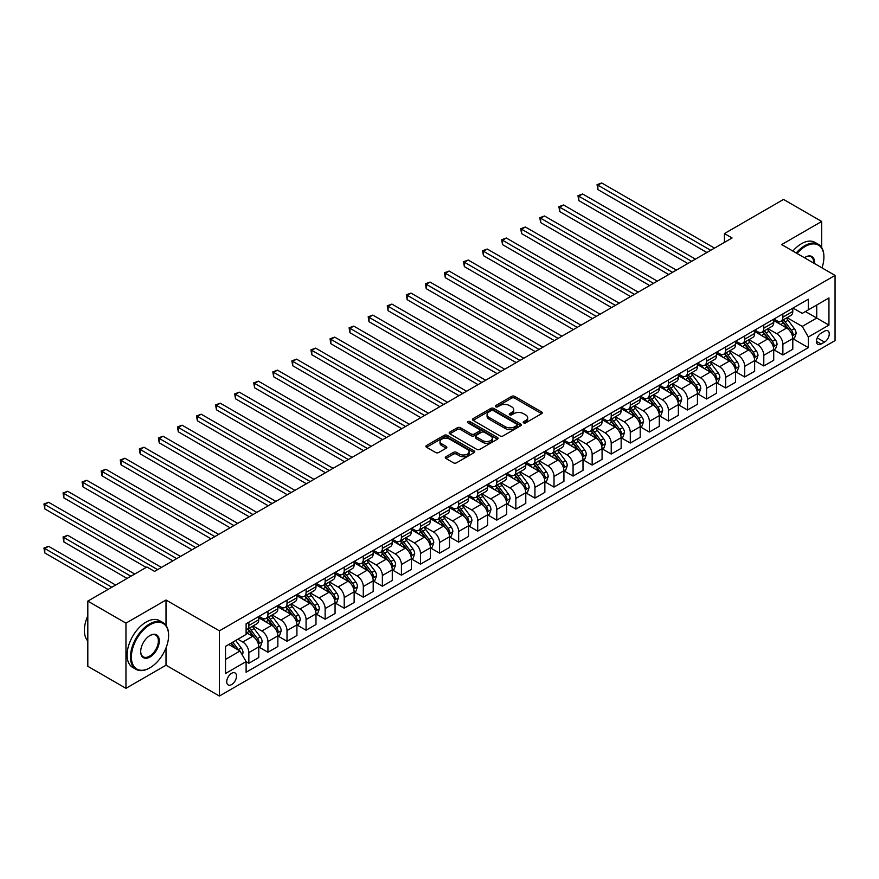 <?xml version="1.0" encoding="UTF-8"?>
<svg xmlns="http://www.w3.org/2000/svg" width="879" height="879" viewBox="0 0 879 879"><rect width="100%" height="100%" fill="white"/><g stroke="black" fill="none" stroke-linecap="round" stroke-linejoin="round"><path stroke-width="1.32" d="M523.609 422.854A1.483 0.857 0 0 0 525.708 422.854L541.618 413.668A2.121 1.22 0 0 0 542.244 412.8A2.121 1.22 0 0 0 541.618 411.943L514.665 396.374A2.121 1.22 0 0 0 511.666 396.374L495.756 405.56A1.483 0.857 0 0 0 495.316 406.164A1.483 0.857 0 0 0 495.756 406.768A1.483 0.857 0 0 0 497.855 406.768L499.909 405.582A6.779 3.912 0 0 1 509.501 405.582L511.743 406.878A6.779 3.912 0 0 1 513.732 409.647A6.779 3.912 0 0 1 511.743 412.416L509.688 413.602A1.483 0.857 0 0 0 509.249 414.207A1.483 0.857 0 0 0 509.688 414.811A1.483 0.857 0 0 0 511.776 414.811L513.841 413.624A6.779 3.912 0 0 1 523.423 413.624L525.675 414.921A6.779 3.912 0 0 1 527.653 417.69A6.779 3.912 0 0 1 525.675 420.459L523.609 421.645A1.483 0.857 0 0 0 523.181 422.25A1.483 0.857 0 0 0 523.609 422.854L523.609 421.645M231.617 684.587A6.9 3.988 120 0 0 236.132 678.5A6.9 3.988 120 0 0 235.067 672.962A6.9 3.988 120 0 0 231.617 673.303A6.9 3.988 120 0 0 227.112 679.39A6.9 3.988 120 0 0 228.166 684.928A6.9 3.988 120 0 0 231.617 684.587M445.928 456.728A2.121 1.22 0 0 0 445.301 457.596A2.121 1.22 0 0 0 445.928 458.453L453.487 462.826A2.121 1.22 0 0 0 456.476 462.826L474.155 452.619A2.121 1.22 0 0 0 474.77 451.751A2.121 1.22 0 0 0 474.155 450.894L447.191 435.325A2.121 1.22 0 0 0 444.203 435.325L426.524 445.532A2.121 1.22 0 0 0 425.908 446.389A2.121 1.22 0 0 0 426.524 447.257L435.665 452.531A2.121 1.22 0 0 0 438.654 452.531L446.224 448.169A2.121 1.22 0 0 0 446.84 447.301A2.121 1.22 0 0 0 446.224 446.433L441.687 443.818A5.67 3.274 0 0 1 440.027 441.511A5.67 3.274 0 0 1 443.532 438.489A5.67 3.274 0 0 1 449.707 439.192L467.452 449.444A5.67 3.274 0 0 1 469.111 451.751A5.67 3.274 0 0 1 465.617 454.773A5.67 3.274 0 0 1 459.442 454.069L456.476 452.355A2.121 1.22 0 0 0 453.487 452.355L445.928 456.728L445.928 458.453L453.487 454.124L453.487 452.355M166.01 600.016L125.961 623.145L87.812 601.115L87.812 666.304L125.961 688.323L166.01 665.205L219.409 696.036L219.409 630.847L166.01 600.016L166.01 625.398M821.7 247.636L821.7 221.464L781.651 244.582L835.05 275.413L219.409 630.847M821.7 221.464L783.552 199.434L724.428 233.572L724.428 242.384M87.812 601.115L146.936 566.988L154.572 571.394L732.064 237.978L724.428 233.572M500.063 435.929A2.121 1.22 0 0 0 503.052 435.929L520.731 425.733A2.121 1.22 0 0 0 521.346 424.865A2.121 1.22 0 0 0 520.731 423.997L493.767 408.438A2.121 1.22 0 0 0 490.779 408.438L473.1 418.635A2.121 1.22 0 0 0 472.484 419.503A2.121 1.22 0 0 0 473.1 420.371L500.063 435.929M468.529 423.173A1.483 0.857 0 0 1 470.034 423.381L470.034 421.623L497.437 437.445A2.121 1.22 0 0 1 498.063 438.313A2.121 1.22 0 0 1 497.437 439.17L479.769 449.378A2.121 1.22 0 0 1 476.77 449.378L449.817 433.808L449.817 432.083A2.121 1.22 0 0 0 449.191 432.951A2.121 1.22 0 0 0 449.817 433.808M449.817 432.083L457.377 427.721A2.121 1.22 0 0 1 460.376 427.721L471.309 434.028A2.121 1.22 0 0 0 474.297 434.028L479.319 431.139A2.121 1.22 0 0 0 479.945 430.27A2.121 1.22 0 0 0 479.319 429.402L467.936 422.832A1.483 0.857 0 0 1 467.507 422.228A1.483 0.857 0 0 1 468.419 421.437A1.483 0.857 0 0 1 470.034 421.623M824.524 331.174L821.162 333.108A6.691 3.857 120 0 0 816.8 339.008A6.691 3.857 120 0 0 817.822 344.37A6.691 3.857 120 0 0 821.162 344.03L824.524 342.096A6.691 3.857 120 0 0 828.897 336.207A6.691 3.857 120 0 0 827.864 330.845A6.691 3.857 120 0 0 824.524 331.174M219.409 696.036L835.05 340.602L835.05 275.413M793.012 308.046L802.241 313.374L808.35 309.858L808.35 299.201L246.109 623.804L246.109 634.462L225.518 646.351L225.518 673.49L246.109 661.59L246.109 672.248L808.35 347.644L808.35 336.987L802.241 326.417L787.079 317.66M808.35 309.858L828.952 297.959L828.952 325.098L808.35 336.987M125.961 623.145L125.961 688.323M805.45 311.529L816.745 318.044L816.745 305.013L828.952 297.959M802.241 326.417L816.745 318.044L828.952 325.098M225.518 659.393L240.011 651.02L228.716 644.505M246.109 661.678L248.856 663.271L248.856 652.603A8.636 4.988 -120 0 0 242.758 642.033L237.868 639.22M248.856 663.271L258.778 657.536L258.778 646.878A8.636 4.988 -120 0 0 252.669 636.308L246.109 632.528M259.008 647.098L267.93 652.251L267.93 641.593A8.636 4.988 -120 0 0 261.832 631.023L253.064 625.969M267.93 652.251L277.852 646.526L277.852 635.869A8.636 4.988 -120 0 0 271.743 625.299L258.778 617.816M278.072 636.088L287.004 641.241L287.004 630.584A8.636 4.988 -120 0 0 280.895 620.014L272.138 614.959M287.004 641.241L296.915 635.517L296.915 624.859A8.636 4.988 -120 0 0 290.817 614.289L277.852 606.807M297.146 625.079L306.079 630.232L306.079 619.574A8.636 4.988 -120 0 0 299.97 609.004L291.213 603.95M306.079 630.232L315.99 624.508L315.99 613.85A8.636 4.988 -120 0 0 309.891 603.28L296.915 595.786M316.22 614.069L325.142 619.223L325.142 608.565A8.636 4.988 -120 0 0 319.044 597.995L310.276 592.929M325.142 619.223L335.064 613.498L335.064 602.84A8.636 4.988 -120 0 0 328.955 592.27L315.99 584.777M335.295 603.06L344.216 608.213L344.216 597.555A8.636 4.988 -120 0 0 338.118 586.985L329.35 581.92M344.216 608.213L354.138 602.489L354.138 591.831A8.636 4.988 -120 0 0 348.029 581.261L335.064 573.767M354.358 592.05L363.291 597.204L363.291 586.546A8.636 4.988 -120 0 0 357.182 575.976L348.425 570.91M363.291 597.204L373.201 591.479L373.201 580.81A8.636 4.988 -120 0 0 367.103 570.24L354.138 562.758M373.432 581.041L382.365 586.194L382.365 575.525A8.636 4.988 -120 0 0 376.256 564.955L367.499 559.901M382.365 586.194L392.276 580.459L392.276 569.801A8.636 4.988 -120 0 0 386.178 559.231L373.201 551.748M392.506 570.021L401.428 575.174L401.428 564.516A8.636 4.988 -120 0 0 395.33 553.946L386.562 548.892M401.428 575.174L411.35 569.449L411.35 558.791A8.636 4.988 -120 0 0 405.252 548.221L392.276 540.739M411.581 559.011L420.503 564.164L420.503 553.506A8.636 4.988 -120 0 0 414.405 542.936L405.637 537.882M420.503 564.164L430.424 558.44L430.424 547.782A8.636 4.988 -120 0 0 424.315 537.212L411.35 529.729M430.655 548.002L439.577 553.155L439.577 542.497A8.636 4.988 -120 0 0 433.468 531.927L424.711 526.873M439.577 553.155L449.499 547.43L449.499 536.772A8.636 4.988 -120 0 0 443.39 526.202L430.424 518.709M449.718 536.992L458.651 542.145L458.651 531.487A8.636 4.988 -120 0 0 452.542 520.917L443.785 515.852M458.651 542.145L468.562 536.421L468.562 525.763A8.636 4.988 -120 0 0 462.464 515.193L449.499 507.699M468.793 525.983L477.715 531.136L477.715 520.478A8.636 4.988 -120 0 0 471.616 509.908L462.859 504.843M477.715 531.136L487.636 525.411L487.636 514.753A8.636 4.988 -120 0 0 481.538 504.183L468.562 496.69M487.867 514.973L496.789 520.126L496.789 509.468A8.636 4.988 -120 0 0 490.691 498.898L481.923 493.833M496.789 520.126L506.711 514.402L506.711 503.744A8.636 4.988 -120 0 0 500.601 493.163L487.636 485.68M506.941 503.964L515.863 509.117L515.863 498.448A8.636 4.988 -120 0 0 509.765 487.878L500.997 482.824M515.863 509.117L525.785 503.381L525.785 492.723A8.636 4.988 -120 0 0 519.676 482.153L506.711 474.671M526.005 492.943L534.937 498.096L534.937 487.438A8.636 4.988 -120 0 0 528.828 476.868L520.071 471.814M534.937 498.096L544.848 492.372L544.848 481.714A8.636 4.988 -120 0 0 538.75 471.144L525.785 463.662M545.079 481.934L554.012 487.087L554.012 476.429A8.636 4.988 -120 0 0 547.903 465.859L539.146 460.805M554.012 487.087L563.922 481.362L563.922 470.704A8.636 4.988 -120 0 0 557.824 460.135L544.848 452.652M564.153 470.924L573.075 476.077L573.075 465.42A8.636 4.988 -120 0 0 566.977 454.85L558.209 449.795M573.075 476.077L582.997 470.353L582.997 459.695A8.636 4.988 -120 0 0 576.899 449.125L563.922 441.632M583.227 459.915L592.149 465.068L592.149 454.41A8.636 4.988 -120 0 0 586.051 443.84L577.283 438.775M592.149 465.068L602.071 459.343L602.071 448.686A8.636 4.988 -120 0 0 595.962 438.116L582.997 430.622M602.302 448.905L611.224 454.058L611.224 443.401A8.636 4.988 -120 0 0 605.115 432.831L596.358 427.765M611.224 454.058L621.145 448.334L621.145 437.676A8.636 4.988 -120 0 0 615.036 427.106L602.071 419.613M621.365 437.896L630.298 443.049L630.298 432.391A8.636 4.988 -120 0 0 624.189 421.821L615.432 416.756M630.298 443.049L640.209 437.324L640.209 426.667A8.636 4.988 -120 0 0 634.111 416.086L621.145 408.603M640.439 426.886L649.361 432.039L649.361 421.371A8.636 4.988 -120 0 0 643.263 410.801L634.506 405.746M649.361 432.039L659.283 426.304L659.283 415.646A8.636 4.988 -120 0 0 653.185 405.076L640.209 397.594M659.514 415.866L668.436 421.019L668.436 410.361A8.636 4.988 -120 0 0 662.337 399.791L653.569 394.737M668.436 421.019L678.357 415.295L678.357 404.637A8.636 4.988 -120 0 0 672.248 394.067L659.283 386.584M678.588 404.856L687.51 410.01L687.51 399.352A8.636 4.988 -120 0 0 681.412 388.782L672.644 383.727M687.51 410.01L697.432 404.285L697.432 393.627A8.636 4.988 -120 0 0 691.323 383.057L678.357 375.575M697.651 393.847L706.584 399L706.584 388.342A8.636 4.988 -120 0 0 700.475 377.772L691.718 372.718M706.584 399L716.495 393.276L716.495 382.618A8.636 4.988 -120 0 0 710.397 372.048L697.432 364.554M716.726 382.837L725.658 387.991L725.658 377.333A8.636 4.988 -120 0 0 719.549 366.763L710.792 361.698M725.658 387.991L735.569 382.266L735.569 371.608A8.636 4.988 -120 0 0 729.471 361.038L716.495 353.545M735.8 371.828L744.722 376.981L744.722 366.323A8.636 4.988 -120 0 0 738.624 355.753L729.856 350.688M744.722 376.981L754.643 371.257L754.643 360.599A8.636 4.988 -120 0 0 748.545 350.029L735.569 342.535M754.874 360.819L763.796 365.972L763.796 355.314A8.636 4.988 -120 0 0 757.698 344.744L748.93 339.679M763.796 365.972L773.718 360.247L773.718 349.589A8.636 4.988 -120 0 0 767.609 339.008L754.643 331.526M773.949 349.809L782.87 354.962L782.87 344.293A8.636 4.988 -120 0 0 776.761 333.723L768.004 328.669M782.87 354.962L792.792 349.227L792.792 338.569A8.636 4.988 -120 0 0 786.683 327.999L773.718 320.516M773.949 319.066L776.761 320.692A8.636 4.988 -120 0 0 781.079 321.121A8.636 4.988 -120 0 0 782.87 317.165L782.87 313.913M754.874 330.075L757.698 331.702A8.636 4.988 -120 0 0 762.005 332.13A8.636 4.988 -120 0 0 763.796 328.175L763.796 324.922M735.8 341.085L738.624 342.711A8.636 4.988 -120 0 0 742.942 343.14A8.636 4.988 -120 0 0 744.722 339.184L744.722 335.932M716.726 352.094L719.549 353.721A8.636 4.988 -120 0 0 723.867 354.149A8.636 4.988 -120 0 0 725.658 350.205L725.658 346.941M697.651 363.104L700.475 364.73A8.636 4.988 -120 0 0 704.793 365.159A8.636 4.988 -120 0 0 706.584 361.214L706.584 357.951M678.588 374.113L681.412 375.751A8.636 4.988 -120 0 0 685.719 376.168A8.636 4.988 -120 0 0 687.51 372.224L687.51 368.96M659.514 385.123L662.337 386.76A8.636 4.988 -120 0 0 666.656 387.189A8.636 4.988 -120 0 0 668.436 383.233L668.436 379.97M640.439 396.143L643.263 397.769A8.636 4.988 -120 0 0 647.581 398.198A8.636 4.988 -120 0 0 649.361 394.242L649.361 390.99M621.365 407.153L624.189 408.779A8.636 4.988 -120 0 0 628.507 409.207A8.636 4.988 -120 0 0 630.298 405.252L630.298 402M602.302 418.162L605.115 419.788A8.636 4.988 -120 0 0 609.433 420.217A8.636 4.988 -120 0 0 611.224 416.261L611.224 413.009M583.227 429.172L586.051 430.798A8.636 4.988 -120 0 0 590.358 431.226A8.636 4.988 -120 0 0 592.149 427.282L592.149 424.019M564.153 440.181L566.977 441.807A8.636 4.988 -120 0 0 571.295 442.236A8.636 4.988 -120 0 0 573.075 438.291L573.075 435.028M545.079 451.191L547.903 452.828A8.636 4.988 -120 0 0 552.221 453.245A8.636 4.988 -120 0 0 554.012 449.301L554.012 446.038M526.005 462.2L528.828 463.837A8.636 4.988 -120 0 0 533.146 464.266A8.636 4.988 -120 0 0 534.937 460.31L534.937 457.047M506.941 473.221L509.765 474.847A8.636 4.988 -120 0 0 514.072 475.275A8.636 4.988 -120 0 0 515.863 471.32L515.863 468.067M487.867 484.23L490.691 485.856A8.636 4.988 -120 0 0 495.009 486.285A8.636 4.988 -120 0 0 496.789 482.329L496.789 479.077M468.793 495.24L471.616 496.866A8.636 4.988 -120 0 0 475.935 497.294A8.636 4.988 -120 0 0 477.715 493.339L477.715 490.086M449.718 506.249L452.542 507.875A8.636 4.988 -120 0 0 456.86 508.304A8.636 4.988 -120 0 0 458.651 504.359L458.651 501.096M430.655 517.259L433.468 518.885A8.636 4.988 -120 0 0 437.786 519.313A8.636 4.988 -120 0 0 439.577 515.369L439.577 512.105M411.581 528.268L414.405 529.905A8.636 4.988 -120 0 0 418.712 530.323A8.636 4.988 -120 0 0 420.503 526.378L420.503 523.115M392.506 539.277L395.33 540.915A8.636 4.988 -120 0 0 399.648 541.343A8.636 4.988 -120 0 0 401.428 537.388L401.428 534.124M373.432 550.298L376.256 551.924A8.636 4.988 -120 0 0 380.574 552.353A8.636 4.988 -120 0 0 382.365 548.397L382.365 545.145M354.358 561.307L357.182 562.934A8.636 4.988 -120 0 0 361.5 563.362A8.636 4.988 -120 0 0 363.291 559.407L363.291 556.154M335.295 572.317L338.118 573.943A8.636 4.988 -120 0 0 342.425 574.372A8.636 4.988 -120 0 0 344.216 570.416L344.216 567.164M316.22 583.326L319.044 584.953A8.636 4.988 -120 0 0 323.362 585.381A8.636 4.988 -120 0 0 325.142 581.437L325.142 578.173M297.146 594.336L299.97 595.962A8.636 4.988 -120 0 0 304.288 596.391A8.636 4.988 -120 0 0 306.079 592.446L306.079 589.183M278.072 605.345L280.895 606.982A8.636 4.988 -120 0 0 285.214 607.4A8.636 4.988 -120 0 0 287.004 603.455L287.004 600.192M259.008 616.355L261.832 617.992A8.636 4.988 -120 0 0 266.139 618.42A8.636 4.988 -120 0 0 267.93 614.465L267.93 611.202M793.012 338.789L808.35 347.644M781.079 321.121L791.001 315.396A8.636 4.988 -120 0 0 792.792 311.441L792.792 308.177M762.005 332.13L771.927 326.406A8.636 4.988 -120 0 0 773.718 322.45L773.718 319.198M742.942 343.14L752.853 337.415A8.636 4.988 -120 0 0 754.643 333.46L754.643 330.207M723.867 354.149L733.789 348.425A8.636 4.988 -120 0 0 735.569 344.469L735.569 341.217M704.793 365.159L714.715 359.434A8.636 4.988 -120 0 0 716.495 355.49L716.495 352.226M685.719 376.168L695.641 370.444A8.636 4.988 -120 0 0 697.432 366.499L697.432 363.236M666.656 387.189L676.566 381.464A8.636 4.988 -120 0 0 678.357 377.509L678.357 374.245M647.581 398.198L657.492 392.473A8.636 4.988 -120 0 0 659.283 388.518L659.283 385.255M628.507 409.207L638.429 403.483A8.636 4.988 -120 0 0 640.209 399.527L640.209 396.275M609.433 420.217L619.354 414.492A8.636 4.988 -120 0 0 621.145 410.537L621.145 407.285M590.358 431.226L600.28 425.502A8.636 4.988 -120 0 0 602.071 421.546L602.071 418.294M571.295 442.236L581.206 436.511A8.636 4.988 -120 0 0 582.997 432.567L582.997 429.304M552.221 453.245L562.142 447.521A8.636 4.988 -120 0 0 563.922 443.576L563.922 440.313M533.146 464.266L543.068 458.541A8.636 4.988 -120 0 0 544.848 454.586L544.848 451.323M514.072 475.275L523.994 469.551A8.636 4.988 -120 0 0 525.785 465.595L525.785 462.332M495.009 486.285L504.92 480.56A8.636 4.988 -120 0 0 506.711 476.605L506.711 473.352M475.935 497.294L485.845 491.57A8.636 4.988 -120 0 0 487.636 487.614L487.636 484.362M456.86 508.304L466.782 502.579A8.636 4.988 -120 0 0 468.562 498.624L468.562 495.371M437.786 519.313L447.708 513.589A8.636 4.988 -120 0 0 449.499 509.644L449.499 506.381M418.712 530.323L428.633 524.598A8.636 4.988 -120 0 0 430.424 520.654L430.424 517.39M399.648 541.343L409.559 535.608A8.636 4.988 -120 0 0 411.35 531.663L411.35 528.4M380.574 552.353L390.496 546.628A8.636 4.988 -120 0 0 392.276 542.673L392.276 539.409M361.5 563.362L371.421 557.638A8.636 4.988 -120 0 0 373.201 553.682L373.201 550.43M342.425 574.372L352.347 568.647A8.636 4.988 -120 0 0 354.138 564.692L354.138 561.439M323.362 585.381L333.273 579.657A8.636 4.988 -120 0 0 335.064 575.701L335.064 572.449M304.288 596.391L314.199 590.666A8.636 4.988 -120 0 0 315.99 586.722L315.99 583.458M285.214 607.4L295.135 601.675A8.636 4.988 -120 0 0 296.915 597.731L296.915 594.468M266.139 618.42L276.061 612.685A8.636 4.988 -120 0 0 277.852 608.74L277.852 605.477M246.109 629.771A8.636 4.988 -120 0 0 247.065 629.43L256.987 623.705A8.636 4.988 -120 0 0 258.778 619.75L258.778 616.487M247.065 629.43A8.636 4.988 -120 0 0 248.856 625.474L248.856 622.211M240.011 651.02L246.109 661.59M166.01 665.205L166.01 647.955M524.203 423.063L525.675 422.217A6.779 3.912 0 0 0 527.653 419.448L527.653 417.69M513.732 409.647L513.732 411.405A6.779 3.912 0 0 1 511.743 414.174L510.281 415.02M541.596 413.679L514.665 398.132A2.121 1.22 0 0 0 511.666 398.132L496.349 406.977M520.698 425.744L493.767 410.196A2.121 1.22 0 0 0 490.779 410.196L473.133 420.382L473.1 418.635M516.984 425.469A1.483 0.857 0 0 0 517.423 424.865A1.483 0.857 0 0 0 516.984 424.26L493.317 410.603A1.483 0.857 0 0 0 491.229 410.603L489.054 411.855A6.779 3.912 0 0 0 487.065 414.613A6.779 3.912 0 0 0 489.054 417.382L505.227 426.722A6.779 3.912 0 0 0 514.808 426.722L516.984 425.469L516.984 427.227A1.483 0.857 0 0 0 517.423 426.623L517.423 424.865M487.065 414.613L487.065 416.382A6.779 3.912 0 0 0 489.054 419.151L489.054 417.382M516.984 427.227L514.808 428.491A6.779 3.912 0 0 1 505.227 428.491L489.054 419.151M449.839 433.83L457.377 429.479L457.377 427.721M479.945 430.27L479.945 432.028A2.121 1.22 0 0 1 479.319 432.897L474.297 435.786A2.121 1.22 0 0 1 471.309 435.786L460.376 429.479A2.121 1.22 0 0 0 457.377 429.479M470.034 423.381L497.415 439.192M482.648 440.577A5.67 3.274 0 0 0 488.823 441.291A5.67 3.274 0 0 0 492.328 438.269A5.67 3.274 0 0 0 490.669 435.951L484.406 432.347A2.121 1.22 0 0 0 481.417 432.347L476.396 435.237A2.121 1.22 0 0 0 475.781 436.105A2.121 1.22 0 0 0 476.396 436.973L482.648 440.577L482.648 442.346A5.67 3.274 0 0 0 488.823 443.049A5.67 3.274 0 0 0 492.328 440.027L492.328 438.269M475.781 436.105L475.781 437.863A2.121 1.22 0 0 0 476.396 438.731L476.396 436.973M482.648 442.346L476.396 438.731M469.111 451.751L469.111 453.52A5.67 3.274 0 0 1 465.617 456.542A5.67 3.274 0 0 1 459.442 455.827L456.476 454.124A2.121 1.22 0 0 0 453.487 454.124M440.027 441.511L440.027 443.269A5.67 3.274 0 0 0 441.687 445.587L441.687 443.818M446.224 446.433L446.224 448.169L441.687 445.587M474.122 452.641L447.191 437.094A2.121 1.22 0 0 0 444.203 437.094L426.557 447.279M792.792 338.92L794.616 337.866L796.143 333.46A5.713 3.296 -120 0 0 794.319 328.592L788.089 320.275A16.503 9.526 -120 0 0 786.287 318.121M780.08 324.186A16.503 9.526 -120 0 0 776.706 320.659M792.265 335.426L793.056 333.712A5.713 3.296 -120 0 0 791.419 330.273L785.189 321.945A16.503 9.526 -120 0 0 783.387 319.791M781.849 320.681A13.701 7.911 60 0 1 784.101 323.23L789.375 330.273M597.874 233.616L668.743 274.534L559.725 211.597L559.725 207.191L563.538 204.983L676.369 270.128M781.552 320.846A16.503 9.526 60 0 1 783.354 323L787.496 328.537M710.704 250.306L597.874 185.172L601.686 182.964L714.517 248.109M706.892 252.515L597.874 189.567L597.874 185.172L597.039 184.678L601.686 182.964M597.874 189.567L597.039 184.678M773.718 349.941L775.542 348.875L777.069 344.469A5.713 3.296 -120 0 0 775.245 339.602L769.015 331.284A16.503 9.526 -120 0 0 767.213 329.131M761.016 335.207A16.503 9.526 -120 0 0 757.632 331.669M773.19 346.436L773.981 344.722A5.713 3.296 -120 0 0 772.344 341.283L766.114 332.954A16.503 9.526 -120 0 0 764.312 330.801M762.774 331.691A13.701 7.911 60 0 1 765.027 334.24L770.301 341.283M578.8 244.626L649.669 285.543L540.662 222.607L540.662 218.201L544.475 215.992L657.305 281.137M762.478 331.855A16.503 9.526 60 0 1 764.28 334.009L768.422 339.547M754.643 360.95L756.478 359.896L757.995 355.49A5.713 3.296 -120 0 0 756.171 350.622L749.941 342.294A16.503 9.526 -120 0 0 748.139 340.14M741.942 346.216A16.503 9.526 -120 0 0 738.558 342.678M754.127 357.445L754.907 355.731A5.713 3.296 -120 0 0 753.27 352.292L747.04 343.964A16.503 9.526 -120 0 0 745.238 341.81M743.7 342.7A13.701 7.911 60 0 1 745.952 345.26L751.226 352.292M559.725 255.635L630.595 296.553L521.588 233.616L521.588 229.21L525.4 227.013L638.231 292.147M743.414 342.865A16.503 9.526 60 0 1 745.205 345.029L749.358 350.556M735.569 371.96L737.404 370.905L738.931 366.499A5.713 3.296 -120 0 0 737.107 361.632L730.867 353.303A16.503 9.526 -120 0 0 729.065 351.15M722.868 357.226A16.503 9.526 -120 0 0 719.483 353.688M735.053 368.455L735.844 366.741A5.713 3.296 -120 0 0 734.207 363.302L727.966 354.984A16.503 9.526 -120 0 0 726.164 352.82M724.637 353.71A13.701 7.911 60 0 1 726.878 356.27L732.152 363.313M540.662 266.645L611.531 307.562L502.513 244.626L502.513 240.22L506.326 238.022L619.157 303.156M724.34 353.874A16.503 9.526 60 0 1 726.142 356.039L730.284 361.566M691.63 261.316L578.8 196.182L582.612 193.973L695.443 259.118M687.817 263.524L578.8 200.588L578.8 196.182L577.964 195.698L582.612 193.973M578.8 200.588L577.964 195.698M672.556 272.325L558.89 206.708L563.538 204.983M559.725 211.597L558.89 206.708M653.482 283.346L539.816 217.717L544.475 215.992M540.662 222.607L539.816 217.717M716.495 382.969L718.33 381.915L719.857 377.509A5.713 3.296 -120 0 0 718.033 372.641L711.792 364.313A16.503 9.526 -120 0 0 709.99 362.159M703.793 368.235A16.503 9.526 -120 0 0 700.42 364.697M715.978 379.464L716.77 377.75A5.713 3.296 -120 0 0 715.132 374.311L708.903 365.994A16.503 9.526 -120 0 0 707.101 363.829M705.562 364.719A13.701 7.911 60 0 1 707.815 367.279L713.089 374.322M521.588 277.665L592.457 318.572L483.439 255.635L483.439 251.229L487.252 249.032L600.082 314.177M705.266 364.895A16.503 9.526 60 0 1 707.068 367.048L711.21 372.575M634.418 294.355L520.742 228.727L525.4 227.013M521.588 233.616L520.742 228.727M821.975 267.864A26.326 15.196 120 0 0 823.909 257.184A26.326 15.196 120 0 0 805.296 246.428A26.326 15.196 120 0 0 797.022 253.46M796.22 252.998A26.974 15.569 -60 0 1 804.845 245.637A26.974 15.569 -60 0 1 818.327 244.307A26.974 15.569 -60 0 1 823.909 256.646A26.974 15.569 -60 0 1 823.909 256.921M804.428 257.734A13.163 7.603 -60 0 1 805.296 257.184L805.296 257.184A13.163 7.603 -60 0 1 814.569 263.59M792.858 251.053A26.974 15.569 -60 0 1 801.483 243.703A26.974 15.569 -60 0 1 814.965 242.362L818.327 244.307M813.679 263.074A12.515 7.23 120 0 0 811.097 256.822A12.515 7.23 120 0 0 805.065 257.316M149.529 668.018L149.99 667.754A26.326 15.196 120 0 0 168.603 635.517A26.326 15.196 120 0 0 149.99 624.771A26.326 15.196 120 0 0 131.378 657.009A26.326 15.196 120 0 0 149.99 667.754L149.529 668.018A26.974 15.569 -60 0 1 136.047 669.358A26.974 15.569 -60 0 1 131.916 647.746A26.974 15.569 -60 0 1 149.529 623.98A26.974 15.569 -60 0 1 163.022 622.64A26.974 15.569 -60 0 1 168.603 634.99A26.974 15.569 -60 0 1 168.603 635.253M149.99 657.009A13.163 7.603 -60 0 1 140.684 651.636A13.163 7.603 -60 0 1 149.99 635.517L149.99 635.517A13.163 7.603 -60 0 1 159.297 640.89A13.163 7.603 -60 0 1 149.99 657.009M140.684 651.372A12.515 7.23 120 0 0 143.277 656.844A12.515 7.23 120 0 0 149.529 656.217A12.515 7.23 120 0 0 157.704 645.186A12.515 7.23 120 0 0 155.792 635.165A12.515 7.23 120 0 0 149.76 635.66M136.047 669.358L132.685 667.425A26.974 15.569 -60 0 1 128.554 645.812A26.974 15.569 -60 0 1 146.178 622.035A26.974 15.569 -60 0 1 159.659 620.706L163.022 622.64M87.812 641.033A26.974 15.569 -60 0 1 87.812 615.827M697.432 393.979L699.255 392.924L700.783 388.518A5.713 3.296 -120 0 0 698.959 383.651L692.729 375.333A16.503 9.526 -120 0 0 690.927 373.168M684.719 379.245A16.503 9.526 -120 0 0 681.346 375.707M696.904 390.474L697.695 388.76A5.713 3.296 -120 0 0 696.058 385.321L689.828 377.003A16.503 9.526 -120 0 0 688.026 374.85M686.488 375.729A13.701 7.911 60 0 1 688.74 378.289L694.014 385.332M502.513 288.675L573.383 329.592L464.365 266.645L464.365 262.239L468.188 260.041L581.008 325.186M686.191 375.904A16.503 9.526 60 0 1 687.993 378.058L692.136 383.596M678.357 404.988L680.181 403.933L681.708 399.527A5.713 3.296 -120 0 0 679.885 394.66L673.655 386.342A16.503 9.526 -120 0 0 671.853 384.178M665.656 390.254A16.503 9.526 -120 0 0 662.272 386.716M677.83 401.494L678.621 399.769A5.713 3.296 -120 0 0 676.984 396.33L670.754 388.013A16.503 9.526 -120 0 0 668.952 385.859M667.414 386.738A13.701 7.911 60 0 1 669.666 389.298L674.94 396.341M483.439 299.684L554.308 340.602L445.301 277.654L445.301 273.259L449.114 271.051L561.945 336.196M667.117 386.914A16.503 9.526 60 0 1 668.919 389.067L673.072 394.605M659.283 415.998L661.118 414.943L662.645 410.537A5.713 3.296 -120 0 0 660.81 405.669L654.58 397.352A16.503 9.526 -120 0 0 652.778 395.187M646.581 401.263A16.503 9.526 -120 0 0 643.197 397.737M658.767 412.504L659.558 410.79A5.713 3.296 -120 0 0 657.921 407.351L651.68 399.022A16.503 9.526 -120 0 0 649.878 396.868M648.35 397.758A13.701 7.911 60 0 1 650.592 400.308L655.866 407.351M464.365 310.694L535.245 351.611L426.227 288.675L426.227 284.269L430.04 282.06L542.87 347.205M648.054 397.923A16.503 9.526 60 0 1 649.856 400.077L653.998 405.615M640.209 427.018L642.044 425.952L643.571 421.546A5.713 3.296 -120 0 0 641.747 416.679L635.506 408.361A16.503 9.526 -120 0 0 633.704 406.208M627.507 412.284A16.503 9.526 -120 0 0 624.134 408.746M639.692 423.513L640.483 421.799A5.713 3.296 -120 0 0 638.846 418.36L632.605 410.032A16.503 9.526 -120 0 0 630.814 407.878M629.276 408.768A13.701 7.911 60 0 1 631.518 411.317L636.803 418.36M445.301 321.703L516.171 362.62L407.153 299.684L407.153 295.278L410.965 293.07L523.796 358.214M628.979 408.933A16.503 9.526 60 0 1 630.781 411.086L634.924 416.624M621.145 438.028L622.969 436.973L624.497 432.567A5.713 3.296 -120 0 0 622.673 427.688L616.443 419.371A16.503 9.526 -120 0 0 614.641 417.217M608.433 423.293A16.503 9.526 -120 0 0 605.06 419.755M620.618 434.523L621.409 432.809A5.713 3.296 -120 0 0 619.772 429.37L613.542 421.041A16.503 9.526 -120 0 0 611.74 418.887M610.202 419.777A13.701 7.911 60 0 1 612.454 422.338L617.728 429.37M426.227 332.712L497.096 373.63L388.078 310.694L388.078 306.288L391.902 304.09L504.722 369.224M609.905 419.942A16.503 9.526 60 0 1 611.707 422.107L615.849 427.633M615.344 305.365L501.678 239.736L506.326 238.022M502.513 244.626L501.678 239.736M596.27 316.374L482.604 250.746L487.252 249.032M483.439 255.635L482.604 250.746M577.195 327.384L463.53 261.755L468.188 260.041M464.365 266.645L463.53 261.755M558.132 338.393L444.455 272.776L449.114 271.051M445.301 277.654L444.455 272.776M539.058 349.402L425.392 283.785L430.04 282.06M426.227 288.675L425.392 283.785M602.071 449.037L603.895 447.982L605.422 443.576A5.713 3.296 -120 0 0 603.598 438.709L597.368 430.38A16.503 9.526 -120 0 0 595.566 428.227M589.369 434.303A16.503 9.526 -120 0 0 585.985 430.765M601.544 445.532L602.335 443.818A5.713 3.296 -120 0 0 600.698 440.379L594.468 432.061A16.503 9.526 -120 0 0 592.666 429.897M591.127 430.787A13.701 7.911 60 0 1 593.38 433.347L598.654 440.39M407.153 343.722L478.022 384.639L369.015 321.703L369.015 317.297L372.828 315.1L485.658 380.233M590.831 430.952A16.503 9.526 60 0 1 592.633 433.116L596.775 438.643M519.983 360.423L406.318 294.795L410.965 293.07M407.153 299.684L406.318 294.795M582.997 460.047L584.832 458.992L586.348 454.586A5.713 3.296 -120 0 0 584.524 449.718L578.294 441.39A16.503 9.526 -120 0 0 576.492 439.236M570.295 445.312A16.503 9.526 -120 0 0 566.911 441.774M582.48 456.542L583.26 454.828A5.713 3.296 -120 0 0 581.634 451.388L575.393 443.071A16.503 9.526 -120 0 0 573.591 440.906M572.053 441.796A13.701 7.911 60 0 1 574.306 444.356L579.58 451.399M388.078 354.742L458.948 395.649L349.941 332.712L349.941 328.306L353.754 326.109L466.584 391.254M571.768 441.972A16.503 9.526 60 0 1 573.558 444.126L577.712 449.652M500.909 371.432L387.243 305.804L391.902 304.09M388.078 310.694L387.243 305.804M563.922 471.056L565.757 470.001L567.285 465.595A5.713 3.296 -120 0 0 565.461 460.728L559.22 452.41A16.503 9.526 -120 0 0 557.418 450.246M551.221 456.322A16.503 9.526 -120 0 0 547.837 452.784M563.406 467.551L564.197 465.837A5.713 3.296 -120 0 0 562.56 462.398L556.319 454.08A16.503 9.526 -120 0 0 554.517 451.927M552.99 452.806A13.701 7.911 60 0 1 555.231 455.366L560.505 462.409M369.015 365.752L439.885 406.669L330.867 343.722L330.867 339.316L334.679 337.118L447.51 402.263M552.693 452.982A16.503 9.526 60 0 1 554.495 455.135L558.637 460.673M481.835 382.442L368.169 316.814L372.828 315.1M369.015 321.703L368.169 316.814M544.848 482.066L546.683 481.011L548.21 476.605A5.713 3.296 -120 0 0 546.386 471.737L540.145 463.42A16.503 9.526 -120 0 0 538.344 461.255M532.147 467.331A16.503 9.526 -120 0 0 528.773 463.793M544.332 478.572L545.123 476.847A5.713 3.296 -120 0 0 543.486 473.407L537.256 465.09A16.503 9.526 -120 0 0 535.454 462.936M533.916 463.815A13.701 7.911 60 0 1 536.168 466.375L541.442 473.418M349.941 376.761L420.81 417.679L311.792 354.731L311.792 350.336L315.605 348.128L428.436 413.273M533.619 463.991A16.503 9.526 60 0 1 535.421 466.145L539.563 471.682M462.772 393.451L349.095 327.823L353.754 326.109M349.941 332.712L349.095 327.823M525.785 493.075L527.609 492.02L529.136 487.614A5.713 3.296 -120 0 0 527.312 482.747L521.082 474.429A16.503 9.526 -120 0 0 519.28 472.265M513.072 478.341A16.503 9.526 -120 0 0 509.699 474.814M525.257 489.581L526.049 487.867A5.713 3.296 -120 0 0 524.411 484.428L518.181 476.099A16.503 9.526 -120 0 0 516.38 473.946M514.841 474.836A13.701 7.911 60 0 1 517.094 477.385L522.368 484.428M330.867 387.771L401.736 428.688L292.718 365.752L292.718 361.346L296.542 359.137L409.361 424.282M514.545 475.001A16.503 9.526 60 0 1 516.347 477.154L520.489 482.692M443.697 404.461L330.032 338.833L334.679 337.118M330.867 343.722L330.032 338.833M506.711 504.096L508.545 503.03L510.062 498.624A5.713 3.296 -120 0 0 508.238 493.756L502.008 485.439A16.503 9.526 -120 0 0 500.206 483.285M494.009 489.361A16.503 9.526 -120 0 0 490.625 485.823M506.183 500.59L506.974 498.876A5.713 3.296 -120 0 0 505.337 495.437L499.107 487.109A16.503 9.526 -120 0 0 497.305 484.955M495.767 485.845A13.701 7.911 60 0 1 498.019 488.394L503.293 495.437M311.792 398.78L382.662 439.698L273.655 376.761L273.655 372.355L277.467 370.147L390.298 435.292M495.47 486.01A16.503 9.526 60 0 1 497.272 488.164L501.426 493.701M424.623 415.47L310.957 349.853L315.605 348.128M311.792 354.731L310.957 349.853M487.636 515.105L489.471 514.05L490.998 509.644A5.713 3.296 -120 0 0 489.163 504.766L482.934 496.448A16.503 9.526 -120 0 0 481.132 494.295M474.935 500.371A16.503 9.526 -120 0 0 471.551 496.833M487.12 511.6L487.911 509.886A5.713 3.296 -120 0 0 486.274 506.447L480.033 498.118A16.503 9.526 -120 0 0 478.231 495.965M476.704 496.855A13.701 7.911 60 0 1 478.945 499.415L484.219 506.447M292.718 409.79L363.598 450.707L254.58 387.771L254.58 383.365L258.393 381.167L371.224 446.301M476.407 497.02A16.503 9.526 60 0 1 478.209 499.184L482.351 504.711M468.562 526.114L470.397 525.06L471.924 520.654A5.713 3.296 -120 0 0 470.1 515.786L463.859 507.458A16.503 9.526 -120 0 0 462.057 505.304M455.86 511.38A16.503 9.526 -120 0 0 452.487 507.842M468.046 522.609L468.837 520.895A5.713 3.296 -120 0 0 467.199 517.456L460.959 509.139A16.503 9.526 -120 0 0 459.168 506.974M457.629 507.864A13.701 7.911 60 0 1 459.871 510.424L465.156 517.467M273.655 420.799L344.524 461.717L235.506 398.78L235.506 394.374L239.319 392.177L352.149 457.311M457.333 508.029A16.503 9.526 60 0 1 459.135 510.194L463.277 515.72M449.499 537.124L451.323 536.069L452.85 531.663A5.713 3.296 -120 0 0 451.026 526.796L444.796 518.467A16.503 9.526 -120 0 0 442.994 516.314M436.786 522.39A16.503 9.526 -120 0 0 433.413 518.852M448.971 533.619L449.762 531.905A5.713 3.296 -120 0 0 448.125 528.466L441.895 520.148A16.503 9.526 -120 0 0 440.093 517.984M438.555 518.874A13.701 7.911 60 0 1 440.808 521.434L446.082 528.477M254.58 431.82L325.45 472.726L216.432 409.79L216.432 405.384L220.255 403.186L333.075 468.331M438.258 519.049A16.503 9.526 60 0 1 440.06 521.203L444.203 526.73M430.424 548.133L432.248 547.079L433.776 542.673A5.713 3.296 -120 0 0 431.952 537.805L425.722 529.488A16.503 9.526 -120 0 0 423.92 527.323M417.723 533.399A16.503 9.526 -120 0 0 414.339 529.861M429.897 544.628L430.688 542.914A5.713 3.296 -120 0 0 429.051 539.475L422.821 531.158A16.503 9.526 -120 0 0 421.019 529.004M419.481 529.883A13.701 7.911 60 0 1 421.733 532.443L427.007 539.486M235.506 442.829L306.375 483.747L197.368 420.799L197.368 416.393L201.181 414.196L314.012 479.341M419.184 530.059A16.503 9.526 60 0 1 420.986 532.213L425.128 537.75M411.35 559.143L413.185 558.088L414.701 553.682A5.713 3.296 -120 0 0 412.877 548.815L406.647 540.497A16.503 9.526 -120 0 0 404.845 538.333M398.648 544.409A16.503 9.526 -120 0 0 395.264 540.871M410.834 555.649L411.614 553.924A5.713 3.296 -120 0 0 409.988 550.485L403.747 542.167A16.503 9.526 -120 0 0 401.945 540.014M400.406 540.893A13.701 7.911 60 0 1 402.659 543.453L407.933 550.496M216.432 453.839L287.301 494.756L178.294 431.809L178.294 427.414L182.107 425.205L294.937 490.35M400.121 541.068A16.503 9.526 60 0 1 401.923 543.222L406.065 548.76M392.276 570.152L394.111 569.098L395.638 564.692A5.713 3.296 -120 0 0 393.814 559.824L387.573 551.507A16.503 9.526 -120 0 0 385.771 549.342M379.574 555.418A16.503 9.526 -120 0 0 376.19 551.891M391.759 566.658L392.55 564.944A5.713 3.296 -120 0 0 390.913 561.505L384.672 553.177A16.503 9.526 -120 0 0 382.87 551.023M381.343 551.913A13.701 7.911 60 0 1 383.585 554.462L388.859 561.505M197.368 464.848L268.238 505.766L159.22 442.829L159.22 438.423L163.033 436.215L275.863 501.36M381.046 552.078A16.503 9.526 60 0 1 382.848 554.231L386.991 559.769M373.201 581.173L375.036 580.107L376.564 575.701A5.713 3.296 -120 0 0 374.74 570.834L368.499 562.516A16.503 9.526 -120 0 0 366.697 560.362M360.5 566.439A16.503 9.526 -120 0 0 357.127 562.901M372.685 577.668L373.476 575.954A5.713 3.296 -120 0 0 371.839 572.515L365.609 564.186A16.503 9.526 -120 0 0 363.807 562.033M362.269 562.923A13.701 7.911 60 0 1 364.521 565.472L369.795 572.515M178.294 475.858L249.164 516.775L140.146 453.839L140.146 449.433L143.958 447.224L256.789 512.369M361.972 563.087A16.503 9.526 60 0 1 363.774 565.241L367.916 570.779M354.138 592.182L355.962 591.127L357.489 586.722A5.713 3.296 -120 0 0 355.665 581.843L349.435 573.526A16.503 9.526 -120 0 0 347.634 571.372M341.426 577.448A16.503 9.526 -120 0 0 338.052 573.91M353.611 588.677L354.402 586.963A5.713 3.296 -120 0 0 352.765 583.524L346.535 575.196A16.503 9.526 -120 0 0 344.733 573.042M343.195 573.932A13.701 7.911 60 0 1 345.447 576.492L350.721 583.524M159.22 486.867L230.089 527.785L121.071 464.848L121.071 460.442L124.895 458.245L237.715 523.379M342.898 574.097A16.503 9.526 60 0 1 344.7 576.261L348.842 581.788M335.064 603.192L336.899 602.137L338.415 597.731A5.713 3.296 -120 0 0 336.591 592.864L330.361 584.535A16.503 9.526 -120 0 0 328.559 582.381M322.362 588.458A16.503 9.526 -120 0 0 318.978 584.92M334.536 599.687L335.328 597.973A5.713 3.296 -120 0 0 333.69 594.534L327.46 586.216A16.503 9.526 -120 0 0 325.659 584.052M324.12 584.942A13.701 7.911 60 0 1 326.373 587.502L331.647 594.545M140.146 497.877L211.015 538.794L102.008 475.858L102.008 471.452L105.821 469.254L218.651 534.388M323.824 585.106A16.503 9.526 60 0 1 325.626 587.271L329.779 592.798M315.99 614.201L317.824 613.146L319.352 608.74A5.713 3.296 -120 0 0 317.517 603.873L311.287 595.544A16.503 9.526 -120 0 0 309.485 593.391M303.288 599.467A16.503 9.526 -120 0 0 299.904 595.929M315.473 610.696L316.264 608.982A5.713 3.296 -120 0 0 314.627 605.543L308.386 597.226A16.503 9.526 -120 0 0 306.584 595.061M305.057 595.951A13.701 7.911 60 0 1 307.298 598.511L312.572 605.554M121.071 508.897L191.952 549.804L82.934 486.867L82.934 482.461L86.746 480.264L199.577 545.409M304.76 596.127A16.503 9.526 60 0 1 306.562 598.28L310.705 603.807M296.915 625.211L298.75 624.156L300.277 619.75A5.713 3.296 -120 0 0 298.453 614.882L292.213 606.554A16.503 9.526 -120 0 0 290.411 604.4M284.214 610.476A16.503 9.526 -120 0 0 280.84 606.939M296.399 621.706L297.19 619.992A5.713 3.296 -120 0 0 295.553 616.553L289.312 608.235A16.503 9.526 -120 0 0 287.521 606.07M285.983 606.96A13.701 7.911 60 0 1 288.224 609.521L293.509 616.564M102.008 519.907L172.877 560.824L63.859 497.877L63.859 493.471L67.672 491.273L180.503 556.418M285.686 607.136A16.503 9.526 60 0 1 287.488 609.29L291.63 614.828M277.852 636.22L279.676 635.165L281.203 630.759A5.713 3.296 -120 0 0 279.379 625.892L273.149 617.574A16.503 9.526 -120 0 0 271.347 615.41M265.139 621.486A16.503 9.526 -120 0 0 261.766 617.948M277.325 632.726L278.116 631.001A5.713 3.296 -120 0 0 276.478 627.562L270.249 619.245A16.503 9.526 -120 0 0 268.447 617.091M266.908 617.97A13.701 7.911 60 0 1 269.161 620.53L274.435 627.573M82.934 530.916L146.178 567.427L44.785 508.886L44.785 504.491L48.609 502.283L161.428 567.427M266.612 618.146A16.503 9.526 60 0 1 268.414 620.299L272.556 625.837M258.778 647.23L260.602 646.175L262.129 641.769A5.713 3.296 -120 0 0 260.305 636.901L254.075 628.584A16.503 9.526 -120 0 0 252.273 626.419M258.25 643.736L259.041 642.022A5.713 3.296 -120 0 0 257.404 638.572L251.174 630.254A16.503 9.526 -120 0 0 249.372 628.1M247.834 628.979A13.701 7.911 60 0 1 250.086 631.54L255.36 638.583M134.729 574.031L67.672 535.322L63.859 537.519L63.859 541.925L127.103 578.437M247.537 629.155A16.503 9.526 60 0 1 249.339 631.309L253.493 636.846M63.859 541.925L63.024 537.036L130.916 576.239M63.024 537.036L67.672 535.322M242.296 654.987L243.054 652.778A5.713 3.296 -120 0 0 241.231 647.911L235.671 640.483M115.654 585.04L48.609 546.331L44.785 548.529L44.785 552.935L108.029 589.446M238.857 650.361A5.713 3.296 -120 0 0 238.341 649.592L232.77 642.164M231.342 642.988L235.341 648.328M230.946 643.219L234.33 647.746M44.785 552.935L43.95 548.046L111.842 587.249M43.95 548.046L48.609 546.331M405.549 426.48L291.883 360.862L296.542 359.137M292.718 365.752L291.883 360.862M386.485 437.5L272.809 371.872L277.467 370.147M273.655 376.761L272.809 371.872M367.411 448.51L253.745 382.881L258.393 381.167M254.58 387.771L253.745 382.881M348.337 459.519L234.671 393.891L239.319 392.177M235.506 398.78L234.671 393.891M329.262 470.529L215.597 404.9L220.255 403.186M216.432 409.79L215.597 404.9M310.188 481.538L196.522 415.91L201.181 414.196M197.368 420.799L196.522 415.91M291.125 492.548L177.448 426.93L182.107 425.205M178.294 431.809L177.448 426.93M272.05 503.557L158.385 437.94L163.033 436.215M159.22 442.829L158.385 437.94M252.976 514.578L139.311 448.949L143.958 447.224M140.146 453.839L139.311 448.949M233.902 525.587L120.236 459.959L124.895 458.245M121.071 464.848L120.236 459.959M214.839 536.597L101.162 470.968L105.821 469.254M102.008 475.858L101.162 470.968M195.764 547.606L82.099 481.978L86.746 480.264M82.934 486.867L82.099 481.978M176.69 558.615L63.024 492.987L67.672 491.273M63.859 497.877L63.024 492.987M157.616 569.625L43.95 504.008L48.609 502.283M44.785 508.886L43.95 504.008M242.758 642.033L252.669 636.308M261.832 631.023L271.743 625.299M280.895 620.014L290.817 614.289M299.97 609.004L309.891 603.28M319.044 597.995L328.955 592.27M338.118 586.985L348.029 581.261M357.182 575.976L367.103 570.24M376.256 564.955L386.178 559.231M395.33 553.946L405.252 548.221M414.405 542.936L424.315 537.212M433.468 531.927L443.39 526.202M452.542 520.917L462.464 515.193M471.616 509.908L481.538 504.183M490.691 498.898L500.601 493.163M509.765 487.878L519.676 482.153M528.828 476.868L538.75 471.144M547.903 465.859L557.824 460.135M566.977 454.85L576.899 449.125M586.051 443.84L595.962 438.116M605.115 432.831L615.036 427.106M624.189 421.821L634.111 416.086M643.263 410.801L653.185 405.076M662.337 399.791L672.248 394.067M681.412 388.782L691.323 383.057M700.475 377.772L710.397 372.048M719.549 366.763L729.471 361.038M738.624 355.753L748.545 350.029M757.698 344.744L767.609 339.008M776.761 333.723L786.683 327.999M782.87 317.165L792.792 311.441M782.87 344.293L792.792 338.569M763.796 355.314L773.718 349.589M763.796 328.175L773.718 322.45M744.722 366.323L754.643 360.599M744.722 339.184L754.643 333.46M725.658 377.333L735.569 371.608M725.658 350.205L735.569 344.469M706.584 388.342L716.495 382.618M706.584 361.214L716.495 355.49M687.51 399.352L697.432 393.627M687.51 372.224L697.432 366.499M668.436 410.361L678.357 404.637M668.436 383.233L678.357 377.509M649.361 421.371L659.283 415.646M649.361 394.242L659.283 388.518M630.298 432.391L640.209 426.667M630.298 405.252L640.209 399.527M611.224 443.401L621.145 437.676M611.224 416.261L621.145 410.537M592.149 454.41L602.071 448.686M592.149 427.282L602.071 421.546M573.075 465.42L582.997 459.695M573.075 438.291L582.997 432.567M554.012 476.429L563.922 470.704M554.012 449.301L563.922 443.576M534.937 487.438L544.848 481.714M534.937 460.31L544.848 454.586M515.863 498.448L525.785 492.723M515.863 471.32L525.785 465.595M496.789 509.468L506.711 503.744M496.789 482.329L506.711 476.605M477.715 520.478L487.636 514.753M477.715 493.339L487.636 487.614M458.651 531.487L468.562 525.763M458.651 504.359L468.562 498.624M439.577 542.497L449.499 536.772M439.577 515.369L449.499 509.644M420.503 553.506L430.424 547.782M420.503 526.378L430.424 520.654M401.428 564.516L411.35 558.791M401.428 537.388L411.35 531.663M382.365 575.525L392.276 569.801M382.365 548.397L392.276 542.673M363.291 586.546L373.201 580.81M363.291 559.407L373.201 553.682M344.216 597.555L354.138 591.831M344.216 570.416L354.138 564.692M325.142 608.565L335.064 602.84M325.142 581.437L335.064 575.701M306.079 619.574L315.99 613.85M306.079 592.446L315.99 586.722M287.004 630.584L296.915 624.859M287.004 603.455L296.915 597.731M267.93 641.593L277.852 635.869M267.93 614.465L277.852 608.74M248.856 652.603L258.778 646.878M248.856 625.474L258.778 619.75M817.206 337.877L824.524 342.096M816.437 341.305L821.162 344.03M525.675 422.217L525.675 420.459M509.688 414.811L509.688 413.602M511.743 414.174L511.743 412.416M495.756 406.768L495.756 405.56M511.666 398.132L511.666 396.374M514.665 398.132L514.665 396.374M541.618 413.668L541.618 411.943M490.779 410.196L490.779 408.438M493.767 410.196L493.767 408.438M520.731 425.733L520.731 423.997M505.227 428.491L505.227 426.722M514.808 428.491L514.808 426.722M460.376 429.479L460.376 427.721M471.309 435.786L471.309 434.028M474.297 435.786L474.297 434.028M479.319 432.897L479.319 431.139M497.437 439.17L497.437 437.445M456.476 454.124L456.476 452.355M459.442 455.827L459.442 454.069M426.524 447.257L426.524 445.532M444.203 437.094L444.203 435.325M447.191 437.094L447.191 435.325M474.155 452.619L474.155 450.894M792.364 335.734L796.11 333.57M785.189 321.945L788.089 320.275M780.695 324.538L783.354 323M791.419 330.273L794.319 328.592M790.968 332.504L793.056 333.712M773.289 346.744L777.036 344.59M766.114 332.954L769.015 331.284M761.621 335.547L764.28 334.009M772.344 341.283L775.245 339.602M771.894 343.513L773.981 344.722M754.215 357.764L757.962 355.599M747.04 343.964L749.941 342.294M742.546 346.568L745.205 345.029M753.27 352.292L756.171 350.622M752.82 354.523L754.907 355.731M735.141 368.773L738.887 366.609M727.966 354.984L730.867 353.303M723.472 357.577L726.142 356.039M734.207 363.302L737.107 361.632M733.745 365.532L735.844 366.741M716.077 379.783L719.813 377.618M708.903 365.994L711.792 364.313M704.398 368.587L707.068 367.048M715.132 374.311L718.033 372.641M714.682 376.542L716.77 377.75M697.003 390.792L700.75 388.628M689.828 377.003L692.729 375.333M685.334 379.596L687.993 378.058M696.058 385.321L698.959 383.651M695.608 387.551L697.695 388.76M677.929 401.802L681.675 399.637M670.754 388.013L673.655 386.342M666.26 390.606L668.919 389.067M676.984 396.33L679.885 394.66M676.533 398.572L678.621 399.769M658.854 412.811L662.601 410.647M651.68 399.022L654.58 397.352M647.186 401.615L649.856 400.077M657.921 407.351L660.81 405.669M657.459 409.581L659.558 410.79M639.78 423.821L643.527 421.667M632.605 410.032L635.506 408.361M628.111 412.625L630.781 411.086M638.846 418.36L641.747 416.679M638.396 420.591L640.483 421.799M620.717 434.841L624.464 432.677M613.542 421.041L616.443 419.371M609.048 423.645L611.707 422.107M619.772 429.37L622.673 427.688M619.321 431.6L621.409 432.809M601.643 445.851L605.389 443.686M594.468 432.061L597.368 430.38M589.974 434.655L592.633 433.116M600.698 440.379L603.598 438.709M600.247 442.609L602.335 443.818M582.568 456.86L586.315 454.696M575.393 443.071L578.294 441.39M570.9 445.664L573.558 444.126M581.634 451.388L584.524 449.718M581.173 453.619L583.26 454.828M563.494 467.87L567.241 465.705M556.319 454.08L559.22 452.41M551.825 456.673L554.495 455.135M562.56 462.398L565.461 460.728M562.11 464.628L564.197 465.837M544.431 478.879L548.166 476.715M537.256 465.09L540.145 463.42M532.751 467.683L535.421 466.145M543.486 473.407L546.386 471.737M543.035 475.649L545.123 476.847M525.356 489.889L529.103 487.724M518.181 476.099L521.082 474.429M513.688 478.692L516.347 477.154M524.411 484.428L527.312 482.747M523.961 486.658L526.049 487.867M506.282 500.898L510.029 498.745M499.107 487.109L502.008 485.439M494.613 489.702L497.272 488.164M505.337 495.437L508.238 493.756M504.887 497.668L506.974 498.876M487.208 511.908L490.954 509.754M480.033 498.118L482.934 496.448M475.539 500.722L478.209 499.184M486.274 506.447L489.163 504.766M485.812 508.677L487.911 509.886M468.133 522.928L471.88 520.764M460.959 509.139L463.859 507.458M456.465 511.732L459.135 510.194M467.199 517.456L470.1 515.786M466.749 519.687L468.837 520.895M449.07 533.938L452.817 531.773M441.895 520.148L444.796 518.467M437.401 522.741L440.06 521.203M448.125 528.466L451.026 526.796M447.675 530.696L449.762 531.905M429.996 544.947L433.743 542.782M422.821 531.158L425.722 529.488M418.327 533.751L420.986 532.213M429.051 539.475L431.952 537.805M428.6 541.706L430.688 542.914M410.922 555.957L414.668 553.792M403.747 542.167L406.647 540.497M399.253 544.76L401.923 543.222M409.988 550.485L412.877 548.815M409.526 552.726L411.614 553.924M391.847 566.966L395.594 564.801M384.672 553.177L387.573 551.507M380.178 555.77L382.848 554.231M390.913 561.505L393.814 559.824M390.463 563.736L392.55 564.944M372.784 577.975L376.52 575.822M365.609 564.186L368.499 562.516M361.104 566.779L363.774 565.241M371.839 572.515L374.74 570.834M371.388 574.745L373.476 575.954M353.71 588.985L357.456 586.831M346.535 575.196L349.435 573.526M342.041 577.8L344.7 576.261M352.765 583.524L355.665 581.843M352.314 585.755L354.402 586.963M334.635 600.005L338.382 597.841M327.46 586.216L330.361 584.535M322.967 588.809L325.626 587.271M333.69 594.534L336.591 592.864M333.24 596.764L335.328 597.973M315.561 611.015L319.308 608.85M308.386 597.226L311.287 595.544M303.892 599.819L306.562 598.28M314.627 605.543L317.517 603.873M314.166 607.774L316.264 608.982M296.487 622.024L300.233 619.86M289.312 608.235L292.213 606.554M284.818 610.828L287.488 609.29M295.553 616.553L298.453 614.882M295.102 618.783L297.19 619.992M277.423 633.034L281.17 630.869M270.249 619.245L273.149 617.574M265.755 621.838L268.414 620.299M276.478 627.562L279.379 625.892M276.028 629.803L278.116 631.001M258.349 644.043L262.096 641.879M251.174 630.254L254.075 628.584M246.68 632.847L249.339 631.309M257.404 638.572L260.305 636.901M256.954 640.813L259.041 642.022M241.571 653.734L243.022 652.899M238.341 649.592L241.231 647.911"/></g></svg>
